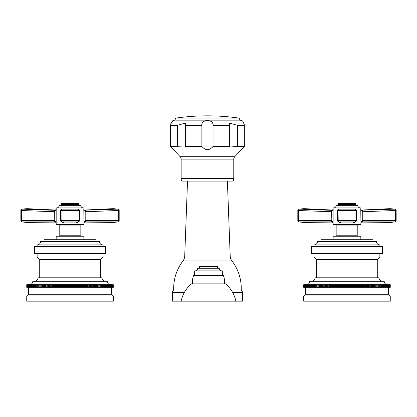 <?xml version="1.0" encoding="UTF-8"?>
<svg xmlns="http://www.w3.org/2000/svg" width="417" height="417" viewBox="0 0 417 417"><rect width="100%" height="100%" fill="white"/><g stroke="black" fill="none" stroke-linecap="round" stroke-linejoin="round"><path stroke-width="0.63" d="M332.63 210.189L331.984 210.35L333.183 209.365L333.016 210.22A1.387 1.069 -156.2 0 1 333.042 209.72A1.387 1.376 180 0 0 333.136 209.225L333.136 224.372L360.83 224.372L360.945 222.058L362.571 220.499A1.387 0.667 90.5 0 1 361.946 221.88L394.836 221.938L390.729 222.433L361.289 222.084M362.571 220.499L395.358 220.562L395.092 221.907L390.729 222.433M360.945 222.058A1.387 1.063 23 0 1 360.924 222.553L360.783 209.365L360.95 210.22L362.628 211.732L395.358 210.507L395.358 220.562L395.962 220.562M362.628 211.732A1.387 0.641 87.6 0 0 361.982 210.35L360.924 209.72A1.387 1.376 -0 0 1 360.83 209.225L360.924 209.72A1.387 1.069 156.2 0 1 360.95 210.22M361.388 210.225L360.83 209.225L360.83 207.927L333.136 207.927L333.136 209.225L332.578 210.225M354.867 221.974L354.867 222.923L339.099 222.923L341.007 222.167M361.466 221.974L360.83 223.043A1.387 1.381 0 0 1 360.924 222.553L361.946 221.88L361.409 222.006M361.336 210.189L394.8 209.131L395.358 210.507L396.15 210.507L396.15 220.562A1.387 1.387 0 0 1 395.092 221.907M362.17 210.345A1.387 0.589 87.8 0 1 362.759 211.721L362.759 220.499A1.387 0.589 90.2 0 1 362.206 221.88M390.057 208.646L395.092 209.157L390.057 208.646L361.174 210.064M333.569 207.927A2.596 2.596 0 0 0 336.165 205.331L357.802 205.331A2.596 2.596 0 0 0 360.397 207.927M356.764 205.331A0.693 0.693 90 0 1 356.071 204.638L337.895 204.638A0.693 0.693 -90 0 1 337.202 205.331M337.895 204.638L337.895 203.6L356.071 203.6L356.071 204.638M333.016 210.22L331.338 211.732A1.387 0.641 -87.6 0 1 331.984 210.35L299.166 209.131L303.91 208.646L332.792 210.064M333.021 222.058A1.387 1.063 -23 0 0 333.042 222.553L333.021 222.058L331.395 220.499L298.608 220.562L298.608 210.507L299.166 209.131L297.816 210.507L331.207 211.721A1.387 0.589 -87.8 0 1 331.796 210.345M331.338 211.732L331.207 220.499A1.387 0.589 -90.2 0 0 331.76 221.88L299.13 221.938L298.608 220.562L297.816 220.562A1.387 1.387 0 0 0 298.874 221.907L303.237 222.433L332.677 222.084M332.5 221.974L333.136 223.043A1.387 1.381 180 0 0 333.042 222.553L332.021 221.88L332.558 222.006M331.76 221.88L332.021 221.88A1.387 0.667 -90.5 0 1 331.395 220.499M299.166 209.131L298.874 209.157A1.387 1.387 0 0 0 297.816 210.507L297.816 220.562L299.13 221.938M335.471 224.372A0.693 0.693 -90 0 1 336.165 225.065L336.165 235.209L357.802 235.209L357.802 225.065L336.165 225.065M358.495 224.372A0.693 0.693 90 0 0 357.802 225.065M353.908 236.246L353.908 235.209M340.058 236.246L340.058 235.209M333.136 239.712L333.136 236.246L360.83 236.246L360.83 239.712M376.41 241.443L317.556 241.443L321.017 241.443L321.017 239.712L372.949 239.712L372.949 241.443L376.41 241.443A3.461 3.461 0 0 0 379.871 244.904L379.871 246.635M321.017 241.443L372.949 241.443M317.556 241.443A3.461 3.461 0 0 1 314.095 244.904L379.871 244.904M314.095 244.904L314.095 246.635M311.499 246.635L382.467 246.635L382.467 253.557L311.499 253.557L311.499 246.635M314.095 253.557L314.095 257.023L379.871 257.023L377.276 259.619L377.276 277.795M379.871 253.557L379.871 257.023M314.095 257.023L316.691 259.619L377.276 259.619M316.691 259.619L316.691 277.795M382.467 281.256A3.461 3.461 0 0 1 379.006 277.795L314.96 277.795A3.461 3.461 0 0 1 311.499 281.256M387.664 284.717A3.461 3.461 0 0 1 384.198 281.256L309.763 281.256A3.461 3.461 0 0 1 306.302 284.717M390.26 287.313L390.26 284.717L390.26 287.313L376.874 287.313L376.874 284.717L376.139 284.717L376.139 287.313L375.764 287.313L375.764 284.717L375.034 284.717L375.034 287.313L374.617 287.313L374.617 284.717L373.887 284.717L373.887 287.313L373.439 287.313L373.439 284.717L372.715 284.717L372.715 287.313L372.23 287.313L372.23 284.717L371.505 284.717L371.505 287.313L370.984 287.313L370.984 284.717L370.27 284.717L370.27 287.313L369.717 287.313L369.717 284.717L369.003 284.717L369.003 287.313L368.414 287.313L368.414 284.717L367.711 284.717L367.711 287.313L367.09 287.313L367.09 284.717L366.392 284.717L366.392 287.313L365.74 287.313L365.74 284.717L365.052 284.717L365.052 287.313L364.369 287.313L364.369 284.717L363.687 284.717L363.687 287.313L362.978 287.313L362.978 284.717L362.305 284.717L362.305 287.313L361.56 287.313L361.56 284.717L360.903 284.717L360.903 287.313L360.132 287.313L360.132 284.717L359.485 284.717L359.485 287.313L358.683 287.313L358.683 284.717L358.047 284.717L358.047 287.313L357.223 287.313L357.223 284.717L356.603 284.717L356.603 287.313L355.748 287.313L355.748 284.717L355.143 284.717L355.143 287.313L354.268 287.313L354.268 284.717L353.673 284.717L353.673 287.313L352.772 287.313L352.772 284.717L352.193 284.717L352.193 287.313L351.27 287.313L351.27 284.717L350.707 284.717L350.707 287.313L349.764 287.313L349.764 284.717L349.222 284.717L349.222 287.313L348.258 287.313L348.258 284.717L347.731 284.717L347.731 287.313L346.746 287.313L346.746 284.717L346.235 284.717L346.235 287.313L345.234 287.313L345.234 284.717L344.744 284.717L344.744 287.313L343.728 287.313L343.728 284.717L343.259 284.717L343.259 287.313L342.227 287.313L342.227 284.717L341.773 284.717L341.773 287.313L340.725 287.313L340.725 284.717L340.293 284.717L340.293 287.313L339.235 287.313L339.235 284.717L338.823 284.717L338.823 287.313L337.754 287.313L337.754 284.717L337.363 284.717L337.363 287.313L336.284 287.313L336.284 284.717L335.92 284.717L335.92 287.313L334.83 287.313L334.83 284.717L334.481 284.717L334.481 287.313L333.386 287.313L333.386 284.717L333.063 284.717L333.063 287.313L331.958 287.313L331.958 284.717L331.661 284.717L331.661 287.313L330.551 287.313L330.551 284.717L330.28 284.717L330.28 287.313L329.164 287.313L329.164 284.717L328.914 287.313L327.798 287.313L327.798 284.717L327.574 287.313L326.459 287.313L326.459 284.717L326.256 287.313L325.14 287.313L325.14 284.717L324.963 287.313L323.853 287.313L323.853 284.717L323.696 287.313L322.586 287.313L322.586 284.717L322.461 287.313L321.356 287.313L321.356 284.717L321.252 287.313L320.152 287.313L320.152 284.717L320.079 287.313L318.984 287.313L318.984 284.717L318.932 287.313L317.853 287.313L317.853 284.717L317.827 287.313L316.753 287.313L316.753 284.717L316.753 287.313L315.69 287.313L315.69 284.717L303.706 284.717L303.706 287.313L303.706 284.717M390.26 284.717L376.874 284.717M376.139 284.717L375.764 284.717M375.034 284.717L374.617 284.717M373.887 284.717L373.439 284.717M372.715 284.717L372.23 284.717M371.505 284.717L370.984 284.717M370.27 284.717L369.717 284.717M369.003 284.717L368.414 284.717M367.711 284.717L367.09 284.717M366.392 284.717L365.74 284.717M365.052 284.717L364.369 284.717M363.687 284.717L362.978 284.717M362.305 284.717L361.56 284.717M360.903 284.717L360.132 284.717M359.485 284.717L358.683 284.717M358.047 284.717L357.223 284.717M356.603 284.717L355.748 284.717M355.143 284.717L354.268 284.717M353.673 284.717L352.772 284.717M352.193 284.717L351.27 284.717M350.707 284.717L349.764 284.717M349.222 284.717L348.258 284.717M347.731 284.717L346.746 284.717M346.235 284.717L345.234 284.717M344.744 284.717L343.728 284.717M343.259 284.717L342.227 284.717M341.773 284.717L340.725 284.717M340.293 284.717L339.235 284.717M338.823 284.717L337.754 284.717M337.363 284.717L336.284 284.717M335.92 284.717L334.83 284.717M334.481 284.717L333.386 284.717M333.063 284.717L331.958 284.717M331.661 284.717L330.551 284.717M330.28 284.717L329.164 284.717M328.914 284.717L327.798 284.717M327.574 284.717L326.459 284.717M326.256 284.717L325.14 284.717M324.963 284.717L323.853 284.717M323.696 284.717L322.586 284.717M322.461 284.717L321.356 284.717M321.252 284.717L320.152 284.717M320.079 284.717L318.984 284.717M318.932 284.717L317.853 284.717M317.827 284.717L315.69 284.717M316.018 287.313L316.018 284.717M317.092 287.313L317.092 284.717M318.202 287.313L318.202 284.717M319.349 287.313L319.349 284.717M320.527 287.313L320.527 284.717M321.736 287.313L321.736 284.717M322.977 287.313L322.977 284.717M324.249 287.313L324.249 284.717M325.552 287.313L325.552 284.717M326.876 287.313L326.876 284.717M328.226 287.313L328.226 284.717M329.597 287.313L329.597 284.717M330.551 287.313L330.28 287.313M330.989 287.313L330.989 284.717M331.958 287.313L331.661 287.313M332.401 287.313L332.401 284.717M333.386 287.313L333.063 287.313M333.835 287.313L333.835 284.717M334.83 287.313L334.481 287.313M335.284 287.313L335.284 284.717M336.284 287.313L335.92 287.313M336.743 287.313L336.743 284.717M337.754 287.313L337.363 287.313M338.218 287.313L338.218 284.717M339.235 287.313L338.823 287.313M339.699 287.313L339.699 284.717M340.725 287.313L340.293 287.313M341.195 287.313L341.195 284.717M342.227 287.313L341.773 287.313M342.696 287.313L342.696 284.717M343.728 287.313L343.259 287.313M344.202 287.313L344.202 284.717M345.234 287.313L344.744 287.313M345.709 287.313L345.709 284.717M346.746 287.313L346.235 287.313M347.22 287.313L347.22 284.717M348.258 287.313L347.731 287.313M348.727 287.313L348.727 284.717M349.764 287.313L349.222 287.313M350.238 287.313L350.238 284.717M351.27 287.313L350.707 287.313M351.739 287.313L351.739 284.717M352.772 287.313L352.193 287.313M353.241 287.313L353.241 284.717M354.268 287.313L353.673 287.313M354.731 287.313L354.731 284.717M355.748 287.313L355.143 287.313M356.212 287.313L356.212 284.717M357.223 287.313L356.603 287.313M357.682 287.313L357.682 284.717M358.683 287.313L358.047 287.313M359.136 287.313L359.136 284.717M360.132 287.313L359.485 287.313M360.58 287.313L360.58 284.717M361.56 287.313L360.903 287.313M362.008 287.313L362.008 284.717M362.978 287.313L362.305 287.313M363.416 287.313L363.416 284.717M364.369 287.313L363.687 287.313M364.802 287.313L364.802 284.717M365.74 287.313L365.052 287.313M366.168 287.313L366.168 284.717M367.09 287.313L366.392 287.313M367.507 287.313L367.507 284.717M368.414 287.313L367.711 287.313M368.826 287.313L368.826 284.717M369.717 287.313L369.003 287.313M370.114 287.313L370.114 284.717M370.984 287.313L370.27 287.313M371.38 287.313L371.38 284.717M372.23 287.313L371.505 287.313M372.61 287.313L372.61 284.717M373.439 287.313L372.715 287.313M373.814 287.313L373.814 284.717M374.617 287.313L373.887 287.313M374.982 287.313L374.982 284.717M375.764 287.313L375.034 287.313M376.113 287.313L376.113 284.717M376.874 287.313L376.139 287.313M377.213 287.313L377.213 284.717M377.948 287.313L377.948 284.717M378.276 287.313L378.276 284.717M378.985 287.313L378.985 284.717M379.303 287.313L379.303 284.717M379.981 287.313L379.981 284.717M380.283 287.313L380.283 284.717M380.94 287.313L380.94 284.717M381.232 287.313L381.232 284.717M381.852 287.313L381.852 284.717M382.134 287.313L382.134 284.717M382.728 287.313L382.728 284.717M382.994 287.313L382.994 284.717M383.557 287.313L383.557 284.717M383.807 287.313L383.807 284.717M384.344 287.313L384.344 284.717M384.578 287.313L384.578 284.717M385.084 287.313L385.084 284.717M385.303 287.313L385.303 284.717M385.777 287.313L385.777 284.717M385.98 287.313L385.98 284.717M386.423 287.313L386.423 284.717M386.611 287.313L386.611 284.717M387.018 287.313L387.018 284.717M387.195 287.313L387.195 284.717M387.57 287.313L387.57 284.717M387.727 287.313L387.727 284.717M388.065 287.313L388.065 284.717M388.211 287.313L388.211 284.717M388.519 287.313L388.519 284.717M388.649 287.313L388.649 284.717M388.915 287.313L388.915 284.717M389.03 287.313L389.03 284.717M389.264 287.313L389.264 284.717M389.363 287.313L389.363 284.717M389.561 287.313L389.561 284.717M389.64 287.313L389.64 284.717M389.806 287.313L389.806 284.717M389.869 287.313L389.869 284.717M389.994 287.313L389.994 284.717M390.046 287.313L390.046 284.717M390.135 287.313L390.135 284.717M390.171 287.313L390.171 284.717M390.223 287.313L390.223 284.717L390.239 287.313M315.69 287.313L303.706 287.313M303.727 287.313L303.727 284.717L303.743 287.313M303.795 287.313L303.795 284.717M303.831 287.313L303.831 284.717M303.92 287.313L303.92 284.717M303.967 287.313L303.967 284.717M304.097 287.313L304.097 284.717M304.16 287.313L304.16 284.717M304.327 287.313L304.327 284.717M304.405 287.313L304.405 284.717M304.603 287.313L304.603 284.717M304.702 287.313L304.702 284.717M304.936 287.313L304.936 284.717M305.051 287.313L305.051 284.717M305.317 287.313L305.317 284.717M305.447 287.313L305.447 284.717M305.755 287.313L305.755 284.717M305.901 287.313L305.901 284.717M306.234 287.313L306.234 284.717M306.396 287.313L306.396 284.717M306.771 287.313L306.771 284.717M306.948 287.313L306.948 284.717M307.355 287.313L307.355 284.717M307.543 287.313L307.543 284.717M307.986 287.313L307.986 284.717M308.189 287.313L308.189 284.717M308.663 287.313L308.663 284.717M308.882 287.313L308.882 284.717M309.388 287.313L309.388 284.717M309.623 287.313L309.623 284.717M310.159 287.313L310.159 284.717M310.41 287.313L310.41 284.717M310.973 287.313L310.973 284.717M311.238 287.313L311.238 284.717M311.833 287.313L311.833 284.717M312.109 287.313L312.109 284.717M312.734 287.313L312.734 284.717M313.026 287.313L313.026 284.717M313.683 287.313L313.683 284.717M313.985 287.313L313.985 284.717M314.663 287.313L314.663 284.717M314.981 287.313L314.981 284.717M305.437 287.313L305.437 294.24L303.706 295.971L303.706 301.163L390.26 301.163L390.26 295.971L303.706 295.971M388.529 287.313L388.529 294.24L305.437 294.24M388.529 294.24L390.26 295.971M355.164 209.131L338.802 209.131L337.588 210.507L337.588 220.562L338.802 221.938L355.164 221.938L356.379 220.562L356.379 210.507L355.164 209.131L354.997 210.507L356.384 210.507A1.387 1.387 0 0 0 355.164 209.131L338.802 209.131A1.387 1.387 0 0 0 337.582 210.507L337.588 220.562A1.387 1.387 0 0 0 338.802 221.938L355.164 221.938A1.387 1.387 0 0 0 356.384 220.562L356.384 210.507M352.959 222.167L354.867 222.923L354.247 222.042M339.099 221.974L339.099 222.923L339.719 222.042M337.582 220.562L354.997 220.562L354.997 210.507L338.969 210.507L338.802 221.938M356.384 220.562L354.997 220.562L355.164 221.938M337.582 210.507L338.969 210.507L338.802 209.131M55.664 210.189L55.018 210.35L56.217 209.365L56.05 210.22A1.387 1.069 -156.2 0 1 56.076 209.72A1.387 1.376 180 0 0 56.17 209.225L56.17 224.372L83.864 224.372L83.979 222.058L85.605 220.499A1.387 0.667 90.5 0 1 84.979 221.88L117.87 221.938L113.763 222.433L84.323 222.084M85.605 220.499L118.392 220.562L118.126 221.907L113.763 222.433M83.979 222.058A1.387 1.063 23 0 1 83.958 222.553L83.817 209.365L83.984 210.22L85.662 211.732L118.392 210.507L118.392 220.562L118.996 220.562M85.662 211.732A1.387 0.641 87.6 0 0 85.016 210.35L83.958 209.72A1.387 1.376 -0 0 1 83.864 209.225L83.958 209.72A1.387 1.069 156.2 0 1 83.984 210.22M84.422 210.225L83.864 209.225L83.864 207.927L56.17 207.927L56.17 209.225L55.612 210.225M77.901 221.974L77.901 222.923L62.133 222.923L64.041 222.167M84.5 221.974L83.864 223.043A1.387 1.381 0 0 1 83.958 222.553L84.979 221.88L84.442 222.006M84.37 210.189L117.834 209.131L118.392 210.507L119.184 210.507L119.184 220.562A1.387 1.387 0 0 1 118.126 221.907M85.204 210.345A1.387 0.589 87.8 0 1 85.793 211.721L85.793 220.499A1.387 0.589 90.2 0 1 85.24 221.88M113.09 208.646L118.126 209.157L113.09 208.646L84.208 210.064M56.603 207.927A2.596 2.596 0 0 0 59.198 205.331L80.835 205.331A2.596 2.596 0 0 0 83.431 207.927M79.798 205.331A0.693 0.693 90 0 1 79.105 204.638L60.929 204.638A0.693 0.693 -90 0 1 60.236 205.331M60.929 204.638L60.929 203.6L79.105 203.6L79.105 204.638M56.05 210.22L54.372 211.732A1.387 0.641 -87.6 0 1 55.018 210.35L22.2 209.131L26.943 208.646L55.826 210.064M56.055 222.058A1.387 1.063 -23 0 0 56.076 222.553L56.055 222.058L54.429 220.499L21.642 220.562L21.642 210.507L22.2 209.131L20.85 210.507L54.241 211.721A1.387 0.589 -87.8 0 1 54.83 210.345M54.372 211.732L54.241 220.499A1.387 0.589 -90.2 0 0 54.794 221.88L22.164 221.938L21.642 220.562L20.85 220.562A1.387 1.387 0 0 0 21.908 221.907L26.271 222.433L55.711 222.084M55.534 221.974L56.17 223.043A1.387 1.381 180 0 0 56.076 222.553L55.054 221.88L55.591 222.006M54.794 221.88L55.054 221.88A1.387 0.667 -90.5 0 1 54.429 220.499M22.2 209.131L21.908 209.157A1.387 1.387 0 0 0 20.85 210.507L20.85 220.562L22.164 221.938M58.505 224.372A0.693 0.693 -90 0 1 59.198 225.065L59.198 235.209L80.835 235.209L80.835 225.065L59.198 225.065M81.529 224.372A0.693 0.693 90 0 0 80.835 225.065M76.942 236.246L76.942 235.209M63.092 236.246L63.092 235.209M56.17 239.712L56.17 236.246L83.864 236.246L83.864 239.712M99.444 241.443L40.59 241.443L44.051 241.443L44.051 239.712L95.983 239.712L95.983 241.443L99.444 241.443A3.461 3.461 0 0 0 102.905 244.904L102.905 246.635M44.051 241.443L95.983 241.443M40.59 241.443A3.461 3.461 0 0 1 37.129 244.904L102.905 244.904M37.129 244.904L37.129 246.635M34.533 246.635L105.501 246.635L105.501 253.557L34.533 253.557L34.533 246.635M37.129 253.557L37.129 257.023L102.905 257.023L100.309 259.619L100.309 277.795M102.905 253.557L102.905 257.023M37.129 257.023L39.724 259.619L100.309 259.619M39.724 259.619L39.724 277.795M105.501 281.256A3.461 3.461 0 0 1 102.04 277.795L37.994 277.795A3.461 3.461 0 0 1 34.533 281.256M110.698 284.717A3.461 3.461 0 0 1 107.237 281.256L32.802 281.256A3.461 3.461 0 0 1 29.336 284.717M113.294 287.313L113.294 284.717L113.294 287.313L99.908 287.313L99.908 284.717L99.173 284.717L99.173 287.313L98.798 287.313L98.798 284.717L98.068 284.717L98.068 287.313L97.651 287.313L97.651 284.717L96.921 284.717L96.921 287.313L96.473 287.313L96.473 284.717L95.748 284.717L95.748 287.313L95.264 287.313L95.264 284.717L94.539 284.717L94.539 287.313L94.023 287.313L94.023 284.717L93.304 284.717L93.304 287.313L92.751 287.313L92.751 284.717L92.037 284.717L92.037 287.313L91.448 287.313L91.448 284.717L90.744 284.717L90.744 287.313L90.124 287.313L90.124 284.717L89.426 284.717L89.426 287.313L88.774 287.313L88.774 284.717L88.086 284.717L88.086 287.313L87.403 287.313L87.403 284.717L86.72 284.717L86.72 287.313L86.011 287.313L86.011 284.717L85.339 284.717L85.339 287.313L84.599 287.313L84.599 284.717L83.937 284.717L83.937 287.313L83.165 287.313L83.165 284.717L82.519 284.717L82.519 287.313L81.716 287.313L81.716 284.717L81.08 284.717L81.08 287.313L80.257 287.313L80.257 284.717L79.637 284.717L79.637 287.313L78.782 287.313L78.782 284.717L78.177 284.717L78.177 287.313L77.301 287.313L77.301 284.717L76.707 284.717L76.707 287.313L75.805 287.313L75.805 284.717L75.227 284.717L75.227 287.313L74.304 287.313L74.304 284.717L73.741 284.717L73.741 287.313L72.798 287.313L72.798 284.717L72.256 284.717L72.256 287.313L71.291 287.313L71.291 284.717L70.765 284.717L70.765 287.313L69.78 287.313L69.78 284.717L69.269 284.717L69.269 287.313L68.273 287.313L68.273 284.717L67.778 284.717L67.778 287.313L66.762 287.313L66.762 284.717L66.293 284.717L66.293 287.313L65.26 287.313L65.26 284.717L64.807 284.717L64.807 287.313L63.759 287.313L63.759 284.717L63.327 284.717L63.327 287.313L62.269 287.313L62.269 284.717L61.857 284.717L61.857 287.313L60.788 287.313L60.788 284.717L60.397 284.717L60.397 287.313L59.318 287.313L59.318 284.717L58.953 284.717L58.953 287.313L57.864 287.313L57.864 284.717L57.515 284.717L57.515 287.313L56.42 287.313L56.42 284.717L56.097 284.717L56.097 287.313L54.992 287.313L54.992 284.717L54.695 284.717L54.695 287.313L53.584 287.313L53.584 284.717L53.313 284.717L53.313 287.313L52.198 287.313L52.198 284.717L51.948 287.313L50.832 287.313L50.832 284.717L50.608 287.313L49.493 287.313L49.493 284.717L49.289 287.313L48.174 287.313L48.174 284.717L47.997 287.313L46.886 287.313L46.886 284.717L46.73 287.313L45.62 287.313L45.62 284.717L45.495 287.313L44.39 287.313L44.39 284.717L44.285 287.313L43.186 287.313L43.186 284.717L43.113 287.313L42.018 287.313L42.018 284.717L41.966 287.313L40.887 287.313L40.887 284.717L40.861 287.313L39.787 287.313L39.787 284.717L39.787 287.313L38.724 287.313L38.724 284.717L26.74 284.717L26.74 287.313L26.74 284.717M113.294 284.717L99.908 284.717M99.173 284.717L98.798 284.717M98.068 284.717L97.651 284.717M96.921 284.717L96.473 284.717M95.748 284.717L95.264 284.717M94.539 284.717L94.023 284.717M93.304 284.717L92.751 284.717M92.037 284.717L91.448 284.717M90.744 284.717L90.124 284.717M89.426 284.717L88.774 284.717M88.086 284.717L87.403 284.717M86.72 284.717L86.011 284.717M85.339 284.717L84.599 284.717M83.937 284.717L83.165 284.717M82.519 284.717L81.716 284.717M81.08 284.717L80.257 284.717M79.637 284.717L78.782 284.717M78.177 284.717L77.301 284.717M76.707 284.717L75.805 284.717M75.227 284.717L74.304 284.717M73.741 284.717L72.798 284.717M72.256 284.717L71.291 284.717M70.765 284.717L69.78 284.717M69.269 284.717L68.273 284.717M67.778 284.717L66.762 284.717M66.293 284.717L65.26 284.717M64.807 284.717L63.759 284.717M63.327 284.717L62.269 284.717M61.857 284.717L60.788 284.717M60.397 284.717L59.318 284.717M58.953 284.717L57.864 284.717M57.515 284.717L56.42 284.717M56.097 284.717L54.992 284.717M54.695 284.717L53.584 284.717M53.313 284.717L52.198 284.717M51.948 284.717L50.832 284.717M50.608 284.717L49.493 284.717M49.289 284.717L48.174 284.717M47.997 284.717L46.886 284.717M46.73 284.717L45.62 284.717M45.495 284.717L44.39 284.717M44.285 284.717L43.186 284.717M43.113 284.717L42.018 284.717M41.966 284.717L40.887 284.717M40.861 284.717L38.724 284.717M39.052 287.313L39.052 284.717M40.126 287.313L40.126 284.717M41.236 287.313L41.236 284.717M42.383 287.313L42.383 284.717M43.561 287.313L43.561 284.717M44.77 287.313L44.77 284.717M46.016 287.313L46.016 284.717M47.283 287.313L47.283 284.717M48.586 287.313L48.586 284.717M49.91 287.313L49.91 284.717M51.26 287.313L51.26 284.717M52.631 287.313L52.631 284.717M53.584 287.313L53.313 287.313M54.022 287.313L54.022 284.717M54.992 287.313L54.695 287.313M55.44 287.313L55.44 284.717M56.42 287.313L56.097 287.313M56.868 287.313L56.868 284.717M57.864 287.313L57.515 287.313M58.317 287.313L58.317 284.717M59.318 287.313L58.953 287.313M59.777 287.313L59.777 284.717M60.788 287.313L60.397 287.313M61.252 287.313L61.252 284.717M62.269 287.313L61.857 287.313M62.732 287.313L62.732 284.717M63.759 287.313L63.327 287.313M64.228 287.313L64.228 284.717M65.26 287.313L64.807 287.313M65.73 287.313L65.73 284.717M66.762 287.313L66.293 287.313M67.236 287.313L67.236 284.717M68.273 287.313L67.778 287.313M68.742 287.313L68.742 284.717M69.78 287.313L69.269 287.313M70.254 287.313L70.254 284.717M71.291 287.313L70.765 287.313M71.766 287.313L71.766 284.717M72.798 287.313L72.256 287.313M73.272 287.313L73.272 284.717M74.304 287.313L73.741 287.313M74.773 287.313L74.773 284.717M75.805 287.313L75.227 287.313M76.275 287.313L76.275 284.717M77.301 287.313L76.707 287.313M77.765 287.313L77.765 284.717M78.782 287.313L78.177 287.313M79.246 287.313L79.246 284.717M80.257 287.313L79.637 287.313M80.716 287.313L80.716 284.717M81.716 287.313L81.08 287.313M82.17 287.313L82.17 284.717M83.165 287.313L82.519 287.313M83.614 287.313L83.614 284.717M84.599 287.313L83.937 287.313M85.042 287.313L85.042 284.717M86.011 287.313L85.339 287.313M86.449 287.313L86.449 284.717M87.403 287.313L86.72 287.313M87.836 287.313L87.836 284.717M88.774 287.313L88.086 287.313M89.202 287.313L89.202 284.717M90.124 287.313L89.426 287.313M90.541 287.313L90.541 284.717M91.448 287.313L90.744 287.313M91.86 287.313L91.86 284.717M92.751 287.313L92.037 287.313M93.147 287.313L93.147 284.717M94.023 287.313L93.304 287.313M94.414 287.313L94.414 284.717M95.264 287.313L94.539 287.313M95.644 287.313L95.644 284.717M96.473 287.313L95.748 287.313M96.848 287.313L96.848 284.717M97.651 287.313L96.921 287.313M98.016 287.313L98.016 284.717M98.798 287.313L98.068 287.313M99.147 287.313L99.147 284.717M99.908 287.313L99.173 287.313M100.247 287.313L100.247 284.717M100.982 287.313L100.982 284.717M101.31 287.313L101.31 284.717M102.019 287.313L102.019 284.717M102.337 287.313L102.337 284.717M103.015 287.313L103.015 284.717M103.317 287.313L103.317 284.717M103.974 287.313L103.974 284.717M104.266 287.313L104.266 284.717M104.891 287.313L104.891 284.717M105.167 287.313L105.167 284.717M105.762 287.313L105.762 284.717M106.027 287.313L106.027 284.717M106.59 287.313L106.59 284.717M106.841 287.313L106.841 284.717M107.377 287.313L107.377 284.717M107.612 287.313L107.612 284.717M108.118 287.313L108.118 284.717M108.337 287.313L108.337 284.717M108.811 287.313L108.811 284.717M109.014 287.313L109.014 284.717M109.457 287.313L109.457 284.717M109.645 287.313L109.645 284.717M110.052 287.313L110.052 284.717M110.229 287.313L110.229 284.717M110.604 287.313L110.604 284.717M110.766 287.313L110.766 284.717M111.099 287.313L111.099 284.717M111.245 287.313L111.245 284.717M111.553 287.313L111.553 284.717M111.683 287.313L111.683 284.717M111.949 287.313L111.949 284.717M112.064 287.313L112.064 284.717M112.298 287.313L112.298 284.717M112.397 287.313L112.397 284.717M112.595 287.313L112.595 284.717M112.673 287.313L112.673 284.717M112.84 287.313L112.84 284.717M112.903 287.313L112.903 284.717M113.033 287.313L113.033 284.717M113.08 287.313L113.08 284.717M113.169 287.313L113.169 284.717M113.205 287.313L113.205 284.717M113.257 287.313L113.257 284.717L113.273 287.313M38.724 287.313L26.74 287.313M26.761 287.313L26.761 284.717L26.777 287.313M26.829 287.313L26.829 284.717M26.865 287.313L26.865 284.717M26.954 287.313L26.954 284.717M27.006 287.313L27.006 284.717M27.131 287.313L27.131 284.717M27.194 287.313L27.194 284.717M27.36 287.313L27.36 284.717M27.439 287.313L27.439 284.717M27.637 287.313L27.637 284.717M27.736 287.313L27.736 284.717M27.97 287.313L27.97 284.717M28.085 287.313L28.085 284.717M28.351 287.313L28.351 284.717M28.481 287.313L28.481 284.717M28.789 287.313L28.789 284.717M28.935 287.313L28.935 284.717M29.273 287.313L29.273 284.717M29.43 287.313L29.43 284.717M29.805 287.313L29.805 284.717M29.982 287.313L29.982 284.717M30.389 287.313L30.389 284.717M30.577 287.313L30.577 284.717M31.02 287.313L31.02 284.717M31.223 287.313L31.223 284.717M31.697 287.313L31.697 284.717M31.916 287.313L31.916 284.717M32.422 287.313L32.422 284.717M32.656 287.313L32.656 284.717M33.193 287.313L33.193 284.717M33.443 287.313L33.443 284.717M34.006 287.313L34.006 284.717M34.272 287.313L34.272 284.717M34.866 287.313L34.866 284.717M35.148 287.313L35.148 284.717M35.768 287.313L35.768 284.717M36.06 287.313L36.06 284.717M36.717 287.313L36.717 284.717M37.019 287.313L37.019 284.717M37.697 287.313L37.697 284.717M38.015 287.313L38.015 284.717M28.471 287.313L28.471 294.24L26.74 295.971L26.74 301.163L113.294 301.163L113.294 295.971L26.74 295.971M111.563 287.313L111.563 294.24L28.471 294.24M111.563 294.24L113.294 295.971M78.198 209.131L61.836 209.131L60.621 210.507L60.621 220.562L61.836 221.938L78.198 221.938L79.412 220.562L79.412 210.507L78.198 209.131L78.031 210.507L79.418 210.507A1.387 1.387 0 0 0 78.198 209.131L61.836 209.131A1.387 1.387 0 0 0 60.616 210.507L60.621 220.562A1.387 1.387 0 0 0 61.836 221.938L78.198 221.938A1.387 1.387 0 0 0 79.418 220.562L79.418 210.507M75.993 222.167L77.901 222.923L77.281 222.042M62.133 221.974L62.133 222.923L62.753 222.042M60.616 220.562L78.031 220.562L78.031 210.507L62.003 210.507L61.836 221.938M79.418 220.562L78.031 220.562L78.198 221.938M60.616 210.507L62.003 210.507L61.836 209.131M175.984 118.089A221.239 221.239 0 0 1 238.936 118.089L175.984 118.089A1.042 1.042 0 0 0 175.093 119.194A1.042 1.042 0 0 0 176.136 120.164L238.785 120.164A1.042 1.042 0 0 0 239.827 119.194A1.042 1.042 0 0 0 238.936 118.089M238.785 120.164A1.042 1.042 0 0 1 238.727 120.164L176.193 120.164A1.042 1.042 0 0 1 176.136 120.164M233.77 178.507L181.15 178.507A5.192 5.192 0 0 0 181.838 181.098L233.077 181.098A5.192 5.192 0 0 0 233.77 178.507L233.77 159.138A3.461 3.461 90 0 1 234.755 156.719L244.341 146.476L244.341 125.361C243.518 122.181 242.647 120.607 241.735 120.638A5.192 5.192 0 0 0 239.572 120.164L238.581 120.164M176.339 120.164L239.572 120.164M212.706 123.323L212.425 122.702M211.497 121.634L210.33 121.034M205.763 120.758L204.591 121.034M203.407 121.644L202.761 122.29M202.146 123.515L202.057 123.833M202.052 123.849L201.974 124.24M201.969 124.256L201.891 124.985M172.826 120.862L173.185 120.638C172.268 120.612 171.397 122.186 170.574 125.361L170.589 124.944M170.668 124.318L170.735 124.011M170.866 123.552L170.996 123.197M171.231 122.692L172.674 120.972M173.185 120.638A5.192 5.192 0 0 1 175.348 120.164M244.268 124.438L244.326 124.912M242.053 149.182L242.84 148.233M243.168 147.842L243.471 147.482M243.893 146.998L244.2 146.638M177.433 146.476L177.433 125.361L185.351 123.057L185.351 147.029L170.574 146.476L171.408 147.436M213.04 146.476C209.318 150.714 205.602 150.714 201.88 146.476L201.88 125.361C200.739 119.017 214.182 119.017 213.04 125.361L213.04 146.476L229.595 146.476L229.564 147.029L237.487 146.476L237.487 125.361L229.564 123.057L229.595 146.476M244.341 146.476L237.487 146.476M201.88 146.476L185.325 146.476M234.755 156.719L180.16 156.719L170.574 146.476L170.574 125.361L177.433 125.361M180.16 156.719A3.461 3.461 -90 0 1 181.15 159.138L181.15 178.507M171.788 147.884L172.065 148.212M212.587 147.045L212.159 147.503M210.158 148.937L209.892 149.062M227.385 181.098L230.2 256.038L184.721 256.038L187.53 181.098M184.721 256.038A8.653 8.653 -90 0 1 182.943 260.974A45.005 45.005 0 0 0 173.707 290.086L185.815 290.086M230.2 256.038A8.653 8.653 90 0 0 231.977 260.974L182.943 260.974M231.211 301.163L242.512 301.163L242.512 292.541A2.976 2.976 0 0 0 241.214 290.086L231.185 290.086M241.214 290.086A45.005 45.005 0 0 0 231.977 260.974M185.789 301.163L172.409 301.163L172.409 292.541A2.976 2.976 0 0 1 173.707 290.086M222.209 275.199L194.791 275.199M222.975 275.199A0.344 0.344 90 0 1 223.293 275.402L193.707 275.402A0.344 0.344 -90 0 1 194.025 275.199M223.293 275.402A13.85 13.85 0 0 1 224.513 281.084L224.513 283.852M193.707 275.402A13.85 13.85 0 0 0 192.487 281.084L192.487 283.852M225.639 283.852L191.361 283.852A31.16 31.16 0 0 0 181.15 301.163L235.85 301.163A31.16 31.16 0 0 0 225.639 283.852M199.415 268.272L199.415 266.541L217.585 266.541L217.585 268.272M221.917 270.868A2.596 2.596 0 0 1 219.321 268.272L197.679 268.272A2.596 2.596 0 0 1 195.083 270.868M222.35 275.199L222.35 270.868L194.65 270.868L194.65 275.199M395.962 210.507L396.15 210.507A1.387 1.387 0 0 0 395.092 209.157M118.996 210.507L119.184 210.507A1.387 1.387 0 0 0 118.126 209.157M244.341 125.361L237.487 125.361M201.88 125.361L185.325 125.361M229.595 125.361L213.04 125.361M233.77 159.138L181.15 159.138M242.512 292.541L232.681 292.541M184.319 292.541L172.409 292.541M224.513 281.084L192.487 281.084M298.874 221.907L303.237 222.433M298.874 209.157L303.91 208.646M21.908 221.907L26.271 222.433M21.908 209.157L26.943 208.646"/></g></svg>
